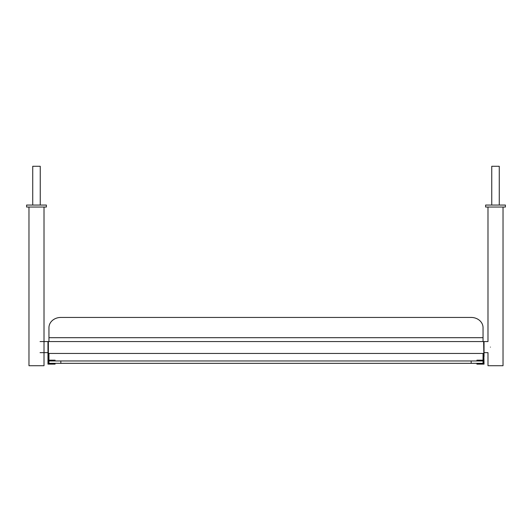 <?xml version="1.0" encoding="UTF-8"?>
<svg xmlns="http://www.w3.org/2000/svg" width="532" height="532" viewBox="0 0 532 532"><rect width="100%" height="100%" fill="white"/><g stroke="black" fill="none" stroke-linecap="round" stroke-linejoin="round"><path stroke-width="0.8" d="M491.748 205.059L491.748 166.283L499.269 166.283L499.269 205.059M490.424 347.117C487.691 354.246 487.691 354.246 490.424 347.117C487.691 339.995 487.691 339.995 490.424 347.117M495.505 207.041L505.4 207.041L505.4 205.059L485.616 205.059L485.616 207.041L495.505 207.041M503.026 207.041L503.026 365.717L487.99 365.717L487.99 352.656L484.034 352.656M36.495 207.041L46.384 207.041L46.384 205.059L26.6 205.059L26.6 207.041L36.495 207.041M44.01 207.041L44.01 365.717L28.974 365.717L28.974 207.041M483.635 356.613L483.635 360.177L476.911 360.177L476.911 360.57L483.635 360.57L483.635 363.742L476.911 363.742L476.911 364.134L484.034 364.134L483.635 341.577L48.365 341.577L48.365 360.177L55.089 360.177L55.089 360.57L48.365 360.57L48.365 363.742L55.089 363.742L55.089 364.134L47.966 364.134L47.966 341.577L48.365 341.577L40.053 341.577M484.034 356.613L484.034 341.577L483.635 341.577L487.99 341.577L487.99 207.041M40.252 205.059L40.252 166.283L32.731 166.283L32.731 205.059M47.966 356.613L48.365 356.613M483.635 353.447L48.365 353.447M471.172 317.444A11.87 10.214 180 0 1 483.043 327.652L483.043 337.694L48.957 337.694L48.957 327.652A11.87 10.214 180 0 1 60.828 317.444L471.172 317.444M48.957 360.969L48.957 363.343L60.828 363.343L60.828 360.969L48.957 360.969L48.957 360.57M48.957 360.177L48.957 353.447M48.957 341.577L48.957 337.694M471.172 360.969L471.172 363.343L483.043 363.343L483.043 360.969L60.828 360.969M471.172 363.343L60.828 363.343M483.043 360.969L483.043 360.57M483.043 360.177L483.043 353.447M483.043 341.577L483.043 337.694M40.053 352.656L47.966 352.656"/></g></svg>
